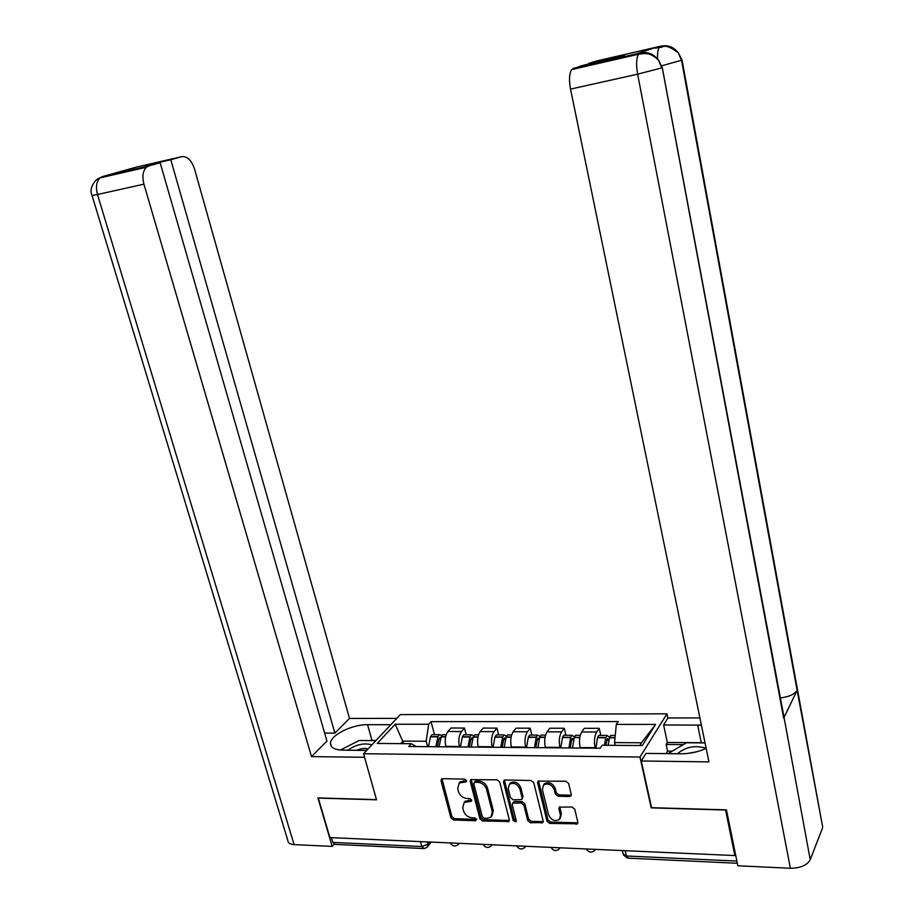 <?xml version="1.0" encoding="UTF-8"?>
<svg xmlns="http://www.w3.org/2000/svg" width="914" height="914" viewBox="0 0 914 914"><rect width="100%" height="100%" fill="white"/><g stroke="black" fill="none" stroke-linecap="round" stroke-linejoin="round"><path stroke-width="1.37" d="M466.62 780.636L464.758 779.139L442.536 778.671L441.531 778.957L441.016 780.716L450.888 817.836L453.493 819.961L475.6 820.749L476.697 819.367L474.846 817.87L471.967 817.767C467.808 817.23 464.998 814.945 463.547 810.935L462.735 807.839L464.186 802.481L471.361 801.258L471.681 800.081L469.83 798.585L466.94 798.505C462.77 797.991 459.948 795.706 458.485 791.661L457.674 788.542L459.262 783.001L466.277 781.847L466.62 780.636M569.491 796.54L570.862 796.025L571.239 794.426L568.634 783.469L565.846 781.241L538.083 781.116L537.638 782.795L547.04 821.218L549.771 823.411L577.545 823.811L577.865 822.303L574.757 809.221L571.981 806.993L559.265 807.153L558.9 808.73L560.453 815.197L559.528 819.332C554.981 821.812 551.313 820.304 548.549 814.808L542.368 789.479L543.51 785.035C548.092 782.795 551.69 784.372 554.318 789.765L555.346 794.026L558.111 796.231L569.491 796.54L571.296 795.02M639.983 757.032L651.202 807.873L725.556 810.055L734.856 855.561L329.92 837.59L318.312 798.105L376.522 799.819L363.566 753.73L639.983 757.032L666.957 713.823L400.355 714.588L363.566 753.73M499.73 781.973L497.033 779.813L470.721 779.608L470.219 781.344L479.953 818.864L482.592 821.001L508.938 821.492L509.315 819.892L499.73 781.973M505.156 779.973L531.023 780.51L533.765 782.715L543.179 821.08L542.825 822.646L530.428 822.726L527.721 820.544L523.893 805.143L521.186 802.96L512.674 803.155L512.263 804.8L516.273 820.761L515.999 821.869L513.245 820.658L503.523 782.064L503.991 780.35L505.156 779.973M667.86 718.084L666.957 713.823M734.856 855.561L735.484 854.213M422.999 848.523L335.427 844.422L332.822 842.422L421.8 846.535L427.912 844.113L429.569 842.011M331.416 837.658L332.822 842.422M459.548 746.955L459.422 746.487C458.2 740.34 458.885 735.359 461.479 731.543L447.917 731.497C445.289 735.29 444.592 740.249 445.826 746.361L445.952 746.829M447.917 731.497L450.945 728.012L464.461 728.035L466.197 734.776M461.479 731.543L464.461 728.035M498.656 734.925L496.942 728.115L483.106 728.081L480.181 731.611C477.634 735.45 476.971 740.454 478.193 746.647L478.319 747.126M492.246 747.252L492.12 746.772C490.909 740.557 491.549 735.519 494.063 731.657L496.942 728.115M531.891 735.085L530.211 728.184L516.033 728.15L513.211 731.726C510.766 735.61 510.138 740.683 511.349 746.944L511.463 747.424M525.733 747.561L525.607 747.069C524.408 740.774 525.024 735.679 527.435 731.771L530.211 728.184M565.937 735.233L564.292 728.252L549.771 728.218L547.052 731.84C544.698 735.77 544.116 740.9 545.304 747.241L545.418 747.732M560.042 747.869L559.916 747.378C558.74 741.003 559.311 735.839 561.619 731.886L564.292 728.252M600.818 735.393L599.207 728.332L584.332 728.298L581.727 731.954C579.476 735.941 578.928 741.14 580.104 747.561L580.219 748.052M595.197 748.189L595.083 747.686C593.917 741.231 594.443 736.01 596.659 732.011L599.207 728.332M427.626 746.669L426.175 741.254L403.097 741.094L400.8 743.619M403.794 743.642L395.214 724.242L428.666 724.265L426.175 741.254M416.338 746.567L411.243 743.71L377.254 743.436L395.214 724.242M639.72 745.538L641.468 742.774L614.574 742.591L616.299 724.402L618.218 721.569L431.042 721.614L428.666 724.265M616.299 724.402L655.578 724.436L642.279 745.561L602.223 745.241L600.201 748.235L408.752 746.498L411.243 743.71M614.574 742.591L615.202 745.344M434.481 734.628L431.042 721.614M641.468 742.774L655.578 724.436M466.654 780.807L460.279 781.744L459.034 783.184M464.049 802.595L465.192 801.201L471.704 800.207M441.988 778.739L451.893 816.545L454.498 818.658L476.708 819.447M471.167 779.368L480.935 817.55L483.575 819.687L509.384 820.475M474.892 782.281L473.783 783.721L482.306 816.693L484.169 818.19L487.231 818.293L491.012 817.07L492.315 811.872L486.522 789.239C485.06 785.149 482.204 782.841 477.965 782.35L474.892 782.281L475.886 781.002L474.834 781.607M492.04 815.699L493.297 810.558L492.315 811.872M475.886 781.002L478.97 781.07C483.198 781.573 486.054 783.869 487.505 787.959L493.297 810.558M513.291 802.309L514.856 801.441L522.134 801.647L524.842 803.817L528.658 819.207L531.365 821.378L543.236 821.629M504.437 780.088L514.194 819.321L516.284 820.829M519.895 789.045C517.393 783.846 513.908 782.235 509.452 784.235L508.23 788.771L510.458 797.614L513.154 799.796L521.688 799.579L522.1 797.933L519.895 789.045L520.843 787.754C518.341 782.544 514.868 780.944 510.423 782.944L509.418 784.269M522.02 799.099L523.048 796.62L522.1 797.933M520.843 787.754L523.048 796.62M543.51 785.046L544.436 783.732C549.017 781.493 552.616 783.07 555.232 788.451L556.26 792.701L559.025 794.906L570.393 795.203M560.236 818.281L561.356 813.848L560.453 815.197M559.745 806.822L561.356 813.848M538.529 780.842L547.954 819.869L550.674 822.063L577.922 822.829M437.349 746.749L438.994 738.809L439.805 737.598L440.777 737.769M439.108 746.772L441.211 736.627L442.662 734.673L444.227 734.673M441.816 735.484L439.417 734.65L437.966 736.604L435.852 746.738M428.46 746.669L430.585 736.57L432.059 734.616L433.624 734.628M368.502 740.569L371.975 740.431L367.588 724.688C352.347 724.334 330.571 735.05 330.457 743.162C330.422 747.526 334.581 749.868 342.933 750.166L366.674 750.417M367.588 724.688L390.838 724.711M396.79 718.37L349.491 718.438L334.867 733.131L170.792 159.744L181.726 156.66L136.289 167.136L102.448 176.596L148.742 165.96L146.411 167.239C142.847 170.918 142.013 176.562 143.932 184.171L97.501 194.522L294.079 844.593L332.17 846.41L317.912 797.911L376.465 799.624M324.63 733.085L334.867 733.131M145.475 166.12L160.156 162.749L326.938 741.094L311.503 756.598L143.932 184.171M364.56 757.295L311.503 756.598M349.491 718.438L194.556 169.09C191.517 160.247 187.244 156.1 181.726 156.66M294.079 844.593C290.012 844.296 287.933 842.937 287.83 840.503L92.074 195.562M334.021 844.308L332.17 846.41M160.156 162.749L148.742 165.96M145.326 165.617L170.792 159.744M134.689 169.193L134.895 169.878M371.975 740.431L376.031 740.466M134.826 167.673L135.912 167.239M133.878 167.936L135.832 167.251M98.461 178.618L102.437 176.596M783.458 714.268L810.227 859.731C807.051 865.318 800.436 868.163 790.381 868.277L737.838 865.764L726.436 809.861L651.568 807.668L641.262 760.985L645.97 753.41L680.93 753.787C689.944 753.764 698.365 751.971 706.168 748.383M701.392 725.133L663.598 724.962L667.928 717.981L699.907 717.936M641.262 760.985L708.944 761.888L570.53 89.115C568.874 80.021 569.239 73.508 571.627 69.59L581.178 65.831L624.296 55.251L588.559 63.489L596.111 61.089L661.085 46.111C668.043 44.832 673.767 47.048 678.268 52.784C663.77 41.907 663.221 48.202 659.268 47.334L661.073 46.123M672.236 751.137L667.563 751.091L666.146 744.464L667.346 742.476L663.598 724.962M667.563 751.091L666.055 753.627M822.143 824.108L797.122 690.344C794.552 694.309 788.976 696.845 780.396 697.953M810.227 859.731L822.417 828.221M662.204 67.396L783.675 718.176L797.122 690.344L681.57 60.587L678.268 52.784M657.577 58.919C657.326 53.366 657.897 49.505 659.268 47.334L655.441 48.214L656.755 47.128L636.59 53.766M588.559 63.489L588.685 64.106M588.81 64.768L588.982 65.614M636.761 53.743L638.395 54.269M624.548 56.554L624.719 57.399M705.037 742.876L701.289 742.705L697.622 724.996M667.346 742.476L701.289 742.705M683.352 744.602L666.146 744.464M640.634 52.852L636.235 53.846M790.381 868.277L637.629 74.16L661.747 67.922L658.56 60.221C653.864 53.983 647.832 51.538 640.486 52.886L640.177 52.943M340.431 750.051L359.111 740.5L375.883 740.614M371.861 744.899C364.286 742.636 356.243 744.407 347.731 750.223M368.034 748.977C364.892 748.006 360.984 748.452 356.323 750.314M667.985 753.65L686.437 742.774L705.048 742.899M706.156 748.292C695.36 744.956 685.808 746.772 677.468 753.742M696.776 751.765L687.671 753.444M469.396 747.046L470.973 739.003L471.761 737.781L472.824 738.089M471.281 747.058L473.292 736.798L474.697 734.822L476.205 734.822M473.795 735.77L471.373 734.799L469.967 736.775L467.945 747.035M460.37 746.966L462.415 736.741L463.832 734.765L465.363 734.776M502.209 747.344L503.808 738.935L504.471 737.964L505.625 738.466M504.22 747.366L506.128 736.97L507.487 734.97L508.961 734.97M506.527 736.09L504.082 734.947L502.723 736.947L500.803 747.332M493.046 747.264L494.988 736.913L496.359 734.913L497.844 734.925M535.821 747.652L537.341 739.14L537.969 738.158L539.214 738.912M537.958 747.663L539.671 737.415L541.077 735.119L542.493 735.13M540.048 736.456L537.592 735.107L536.278 737.13L534.462 747.641M526.51 747.561L528.361 737.084L529.674 735.073L531.114 735.073M570.256 747.96L571.684 739.346L572.29 738.352L573.615 739.46M572.53 747.983L574.232 737.335L575.477 735.279L576.848 735.29M574.403 736.867L571.913 735.267L570.656 737.312L568.942 747.949M560.796 747.869L562.544 737.267L563.812 735.222L565.195 735.233M605.742 745.264L607.467 738.546L608.861 740.169M608.118 745.287L609.547 737.518L610.746 735.439L612.06 735.45M609.592 737.37L607.09 735.427L605.799 737.781L604.44 745.253M595.939 748.189L597.482 737.735L598.773 735.382L600.11 735.393M427.318 841.92L427.912 844.113L427.124 847.312L424.245 848.58L421.8 846.535L420.451 841.611M561.619 731.886L547.052 731.84M527.435 731.771L513.211 731.726M494.063 731.657L480.181 731.611M596.659 732.011L581.727 731.954M595.083 747.686L580.104 747.561M559.916 747.378L545.304 747.241M525.607 747.069L511.349 746.944M492.12 746.772L478.193 746.647M459.422 746.487L445.826 746.361M450.362 842.937L456.452 843.211M458.965 843.325L458.165 844.639C455.092 846.81 452.521 846.284 450.442 843.039M483.129 844.387L489.356 844.673M525.504 846.273L524.853 847.427C521.688 849.883 518.981 849.38 516.707 845.907L523.071 846.17M560.008 847.804L559.437 848.843C556.249 851.482 553.461 851.003 551.073 847.404L557.62 847.701M586.32 848.969L593.026 849.266M491.835 844.776L491.104 846.021C487.985 848.329 485.345 847.815 483.175 844.456M595.38 849.369L594.9 850.283C591.701 853.105 588.833 852.671 586.297 848.969M625.165 850.694L626.364 855.984L736.878 861.079M622.331 850.568L623.04 853.699L628.421 858.155L737.335 863.273M463.649 780.75L462.633 782.007M471.59 800.207L470.584 801.498M468.699 800.127L467.694 801.418M476.594 819.447L475.6 820.749M454.498 818.658L453.493 819.961M451.893 816.545L450.888 817.836M442.056 779.459L441.016 780.716M466.54 780.807L465.523 782.076M508.652 820.578L507.704 821.903M483.575 819.687L482.592 821.001M480.935 817.55L479.953 818.864M471.224 780.076L470.219 781.344M487.505 787.959L486.522 789.239M478.97 781.07L477.965 782.35M542.413 821.777L541.488 823.114M531.365 821.378L530.428 822.726M528.658 819.207L527.721 820.544M524.842 803.817L523.893 805.143M522.134 801.647L521.186 802.96M514.856 801.441L513.897 802.755M514.194 819.321L513.245 820.658M504.494 780.773L503.523 782.064M559.025 794.906L558.111 796.231M556.26 792.701L555.346 794.026M555.232 788.451L554.318 789.765M559.802 807.393L558.9 808.73M576.997 823L576.117 824.359M550.674 822.063L549.771 823.411M547.954 819.869L547.04 821.218M538.575 781.493L537.638 782.795M445.655 736.65L441.211 736.627M437.966 736.604L430.585 736.57M437.863 736.867L430.483 736.833M440.388 738.958L438.937 738.946M445.598 736.913L441.108 736.89M146.411 167.239L100.094 177.876C96.427 181.52 95.57 187.073 97.501 194.522L92.028 195.413C88.155 187.37 96.781 178.002 100.094 177.876L102.482 176.596M573.238 68.356L640.451 52.886M656.755 47.128L660.571 46.248M658.56 60.221C650.779 52.841 646.598 53.8 644.519 53.492L638.463 54.246C636.315 58.188 636.041 64.825 637.629 74.16L570.53 89.115M682.027 60.107L661.713 65.808M571.627 69.59L638.463 54.246L639.926 53.023M477.999 736.821L473.292 736.798M469.967 736.775L462.415 736.741M469.865 737.038L462.313 737.004M472.492 739.152L470.916 739.14M477.942 737.084L473.189 737.061M511.12 736.992L506.128 736.97M502.723 736.947L494.988 736.913M502.631 737.221L494.897 737.175M505.373 739.357L503.66 739.346M511.063 737.267L506.036 737.244M545.041 737.175L539.774 737.152M536.278 737.13L528.361 737.084M536.187 737.404L528.269 737.358M539.043 739.563L537.192 739.552M544.995 737.449L539.671 737.415M579.807 737.358L574.232 737.335M570.656 737.312L562.544 737.267M570.564 737.587L562.453 737.541M573.546 739.78L571.547 739.769M579.762 737.632L574.141 737.609M615.053 737.552L609.547 737.518M605.891 737.495L597.573 737.461M605.799 737.781L597.482 737.735M608.827 739.997L606.759 739.986M615.031 737.827L609.467 737.804M623.371 854.819L627.347 858.075M431.225 842.091L427.775 846.49M460.279 781.744L459.262 783.001M465.192 801.201L464.186 802.481M475.131 781.241L474.126 782.51M513.634 801.841L512.674 803.155M510.423 782.944L509.452 784.235M544.436 783.732L543.51 785.035M446.192 734.685L442.662 734.673M439.417 734.65L432.059 734.616M331.382 746.407L330.457 743.162M130.439 170.175L129.194 171.192M822.703 827.193L682.095 60.37L678.554 53.195M784.006 717.227L662.284 67.693L658.845 60.644M478.513 734.833L474.697 734.822M471.373 734.799L463.832 734.765M511.612 734.982L507.487 734.97M504.082 734.947L496.359 734.913M545.521 735.142L541.077 735.119M537.592 735.107L529.674 735.073M580.264 735.302L575.477 735.279M571.913 735.267L563.812 735.222M615.259 735.462L610.746 735.439M607.09 735.427L598.773 735.382"/></g></svg>
